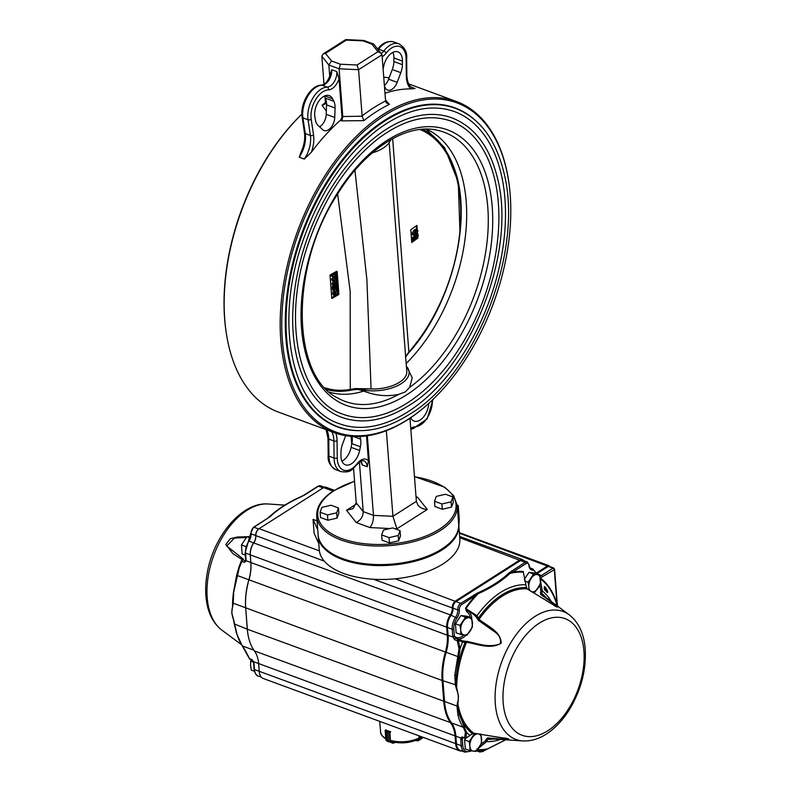 <?xml version="1.0" encoding="UTF-8"?>
<svg xmlns="http://www.w3.org/2000/svg" width="792" height="792" viewBox="0 0 792 792"><rect width="100%" height="100%" fill="white"/><g stroke="black" fill="none" stroke-linecap="round" stroke-linejoin="round"><path stroke-width="1.19" d="M458.667 524.037A70.508 34.868 175.6 0 1 458.776 524.997L459.845 538.877A70.508 34.868 175.6 0 1 392.218 579.061A70.508 34.868 175.6 0 1 319.245 549.697L318.176 535.818A70.508 34.868 175.6 0 1 318.127 534.847A70.478 34.858 -4.4 0 0 365.241 563.755A70.478 34.858 -4.4 0 0 441.768 549.074A70.478 34.858 -4.4 0 0 458.667 524.017C459.073 533.501 453.361 542.065 441.52 549.717C404.049 575.903 317.651 566.478 318.127 534.838L316.701 516.265A70.478 34.858 175.6 0 0 389.644 545.619A70.478 34.858 175.6 0 0 457.241 505.454L458.667 524.017M458.776 524.997A70.508 34.868 175.6 0 1 391.149 565.171A70.508 34.868 175.6 0 1 318.176 535.818M458.875 526.353L459.251 519.225L458.182 505.336L457.281 505.92M458.182 505.336L457.796 512.681M318.77 543.559L314.127 533.264L313.058 519.384L317.731 529.749M317.048 520.849L313.058 519.384M351.103 436.362L351.717 444.381M353.559 468.31L356.212 502.772L363.221 511.612L373.468 515.384L392.931 516.295L416.374 501.356L409.979 418.216M339.035 78.715A13.533 7.989 -69.8 0 1 328.413 89.892A20.295 11.989 -69.8 0 0 311.207 119.275L313.543 134.996A2.257 1.238 171.5 0 1 310.385 135.472L305.267 133.581A2.257 1.238 171.5 0 1 304.475 132.818C305.276 138.867 304.158 145.263 301.128 151.985L299.188 157.192A22.552 13.315 -69.8 0 0 305.267 133.581L302.92 117.869A22.552 13.315 -69.8 0 1 322.047 85.209A2.257 1.772 -91.9 0 0 321.512 85.12C325.482 84.477 328.531 80.487 330.65 73.171L331.709 69.716L336.828 71.597L339.035 78.715L341.926 116.266L342.778 116.582L341.837 120.869L363.865 120.651L362.122 115.939L358.568 69.706L357.083 65.003L340.421 64.231L331.482 60.944L325.482 53.371L346.332 40.095L362.993 40.867L371.923 44.164L377.923 51.727L357.083 65.003M341.926 116.266A3.386 2 -69.8 0 1 340.332 120.315L341.837 120.869M359.41 462.152L363.221 511.612C363.122 516.542 360.786 520.176 356.212 522.522L369.953 527.581C372.408 524.452 373.586 520.394 373.468 515.384L367.339 435.778M366.518 435.897L368.438 460.875L367.231 466.736L362.112 464.845L360.726 461.281M386.347 430.69L392.931 516.295L396.891 528.838L427.274 509.484C423.314 509.256 420.215 507.821 417.968 505.197L416.374 501.356M426.126 405.732L425.462 406.306A176.477 104.227 -69.8 0 1 334.452 432.709A176.477 104.227 -69.8 0 1 297.614 231.086A176.477 104.227 -69.8 0 1 456.41 101.485A176.477 104.227 -69.8 0 1 508.573 180.606L508.702 181.477A175.359 103.564 -69.8 0 1 510.206 194.832A175.359 103.564 -69.8 0 1 426.126 405.732A175.359 103.564 -69.8 0 1 285.031 360.152A175.359 103.564 -69.8 0 1 371.735 124.681A175.359 103.564 -69.8 0 1 508.702 181.477M334.452 432.709L278.428 412.087A176.477 104.227 -69.8 0 1 226.274 332.967A176.477 104.227 -69.8 0 1 301.891 114.147M383.744 77.21A176.477 104.227 -69.8 0 1 389.129 77.883M325.037 97.614L325.423 102.693L324.532 104.445L322.027 105.247L326.324 111.098M410.83 88.872L415.038 88.536A22.552 13.315 -69.8 0 1 413.008 88.08C409.286 86.704 407.237 82.427 406.85 75.24A2.257 0.99 -0.6 0 1 406.306 75.893A24.809 14.652 -69.8 0 0 410.83 88.872A176.477 104.227 -69.8 0 0 384.971 93.258M382.011 54.777L358.568 69.706L339.105 68.805L328.858 65.033L321.849 56.192L323.057 53.985L345.718 39.6L363.805 40.441L373.725 44.065L382.011 54.777L385.595 101.287L386.357 102.901L389.426 104.366L385.496 100.059M313.543 134.996A24.809 14.652 -69.8 0 1 311.345 152.262A176.477 104.227 -69.8 0 1 340.332 120.315M311.345 152.262L304.316 159.083L299.188 157.192M226.274 332.967L226.136 332.095A175.359 103.564 -69.8 0 1 301.881 114.088M358.35 430.67A169.993 100.406 -69.8 0 1 337.55 426.938A169.993 100.406 -69.8 0 1 302.069 232.719A169.993 100.406 -69.8 0 1 455.024 107.89A169.993 100.406 -69.8 0 1 473.269 118.543M321.849 56.192L324.007 84.249M340.421 64.231L339.105 68.805L342.778 116.582M331.482 60.944L328.858 65.033L329.729 76.438M381.417 53.331L377.923 51.727M373.725 44.065L371.923 44.164M363.805 40.441L362.993 40.867M323.057 53.985L325.482 53.371M345.718 39.6L346.332 40.095M360.013 436.501L360.548 439.144A15.226 8.989 -69.8 0 1 360.409 446.757L359.647 450.5A14.662 8.662 -69.8 0 1 345.451 464.825A14.662 8.662 -69.8 0 1 340.936 455.598L340.986 452.044A15.226 8.989 -69.8 0 1 342.56 444.045L345.708 435.689M352.093 436.432A15.226 8.989 -69.8 0 1 351.876 443.609L351.113 447.361A14.662 8.662 -69.8 0 1 341.936 461.201M428.71 403.445A14.662 8.662 -69.8 0 1 414.087 421.096A14.662 8.662 -69.8 0 1 410.791 417.928L410.692 417.731M383.12 69.191L383.724 66.211A14.662 8.662 -69.8 0 1 397.93 51.886A14.662 8.662 -69.8 0 1 402.435 61.123L402.395 64.677A15.226 8.989 -69.8 0 1 400.821 72.676L397.168 82.338A10.712 6.326 -69.8 0 1 387.585 90.07A10.712 6.326 -69.8 0 1 384.506 85.784L384.328 84.912M392.901 52.371A14.662 8.662 -69.8 0 1 393.901 57.974L393.862 61.529A15.226 8.989 -69.8 0 1 392.278 69.528L388.634 79.2A10.712 6.326 -69.8 0 1 384.437 85.437M324.274 96.099L325.294 98.119A15.226 8.989 -69.8 0 1 326.532 104.851L326.215 114.345A10.712 6.326 -69.8 0 1 319.592 126.839M314.879 116.899A14.662 8.662 -69.8 0 1 318.681 101.307A14.662 8.662 -69.8 0 1 329.284 95.624A14.662 8.662 -69.8 0 1 332.59 98.792L333.828 101.267A15.226 8.989 -69.8 0 1 335.075 107.999L334.749 117.493A10.712 6.326 -69.8 0 1 324.057 130.541A10.712 6.326 -69.8 0 1 322.77 129.74L318.038 125.413A15.226 8.989 -69.8 0 1 315.434 120.077L314.879 116.899M427.274 509.484L417.582 497.247L416.097 497.693M356.152 504.138L346.51 510.286L352.985 508.662L356.212 502.772M390.991 139.57L389.565 141.966A32.7 16.177 175.6 0 1 372.21 152.905M355.41 388.654L363.726 391.07C375.507 395.703 387.179 396.802 398.722 394.347L405.296 391.911L409.642 387.387L412.236 377.853L406.87 366.874A32.7 16.177 175.6 0 1 397.386 385.773A32.7 16.177 175.6 0 1 359.34 389.327M329.442 392.139A140.224 82.823 110.2 0 0 363.726 391.07M406.167 363.528A140.224 82.823 110.2 0 0 465.993 230.244A140.224 82.823 110.2 0 0 426.284 129.126M407.969 411.771A166.33 98.238 110.2 0 0 502.712 249.183A166.33 98.238 110.2 0 0 454.351 111.543C430.571 103.297 404.762 109.524 376.923 130.225C344.391 156.014 319.681 193.01 302.772 241.223C273.943 322.661 291.812 408.613 339.412 423.72A166.33 98.238 110.2 0 0 407.969 411.771M407.296 402.98A156.182 92.238 110.2 0 0 496.257 250.312A156.182 92.238 110.2 0 0 450.846 121.067C428.541 113.325 404.326 119.176 378.19 138.61C347.648 162.815 324.433 197.564 308.553 242.847C281.477 319.334 298.277 400.049 342.916 414.196A156.182 92.238 110.2 0 0 407.296 402.98M452.014 117.899A159.568 94.238 110.2 0 0 308.444 235.075A159.568 94.238 110.2 0 0 341.748 417.374C362.399 424.571 384.595 420.73 408.316 405.87C469.428 370.389 517.423 252.836 497.287 177.329C489.505 146.53 474.418 126.72 452.014 117.899M406.385 366.32A32.7 16.177 175.6 0 1 406.87 366.874M418.156 235.165L418.245 236.283L414.365 238.748L414.463 240.025L413.632 239.857L413.503 238.135L418.156 235.165L417.503 232.917M417.661 234.986L416.81 233.808M413.622 235.234L412.424 234.798L413.82 235.303L413.068 234.135L415.355 230.442L417.344 229.828L417.958 230.987L415.721 234.63L413.82 235.303M412.543 234.838L411.791 233.66L414.067 229.977L416.067 229.353L417.344 229.828M416.473 229.512L416.196 225.888M411.672 241.263L413.83 239.897M414.424 239.511L417.117 237.798L417.057 237.036M413.632 239.857L412.355 239.382L412.226 237.659L416.869 234.699M417.117 237.798L417.889 238.085L417.74 236.095M335.412 274.2L336.095 273.606M337.837 280.358L337.699 278.685M336.362 277.091L337.61 277.547L337.451 275.606M336.125 274.062L337.352 274.517L337.184 272.557M336.115 286.11L337.016 285.536L338.273 286.001L338.382 287.13L333.729 290.09L333.491 287.07L334.333 286.536L334.471 288.446L335.372 287.872L335.224 285.962L336.055 285.437L336.204 287.338L338.293 286.011L337.996 282.368M337.016 285.536L336.907 284.219M332.996 280.606L332.907 279.447L336.046 275.972L332.69 276.606L332.6 275.467L337.174 271.448L337.263 272.577L334.373 275.111L337.412 274.537L337.491 275.616L334.65 278.774L337.639 277.566L337.729 278.695L332.996 280.606L331.719 280.14L331.63 278.982L333.986 276.358M332.69 276.606L331.412 276.141L331.323 274.992L333.541 273.042M331.759 297.822L334.838 295.852M336.501 294.495L337.956 291.367L337.135 289.941L337.699 288.753L338.788 290.832L336.58 295.614L333.749 295.456L332.62 293.456L333.343 290.218L335.263 291.129L334.739 293.436L335.471 294.703L336.501 294.495L335.214 294.03L336.669 290.892L335.858 289.466L336.353 288.417M337.243 288.585L337.194 287.882M333.729 290.09L332.442 289.615L332.214 286.595L333.046 286.06L334.333 286.536M334.016 286.417L333.947 285.556M333.323 284.882L331.878 283.912L333.066 281.299L334.056 281.219L335.184 279.606M335.333 281.695L334.343 281.764L335.333 281.695L336.471 280.081L338.055 281.269L336.798 284.298L335.531 284.229L334.6 285.358L333.165 284.387L334.343 281.764L333.066 281.299L335.115 281.615M335.976 279.408L337.402 279.913L335.333 279.665M338.54 289.783L338.352 287.11M337.976 294.169L338.857 294.485L338.689 291.971M417.285 230.036L416.909 225.383L410.781 229.749L411.761 242.461L417.889 238.085M392.664 138.64L408.87 352.103L405.504 356.677M336.659 271.26L329.997 275.072L331.798 298.525L338.857 294.485M326.75 389.654A138.956 82.071 110.2 0 0 349.559 390.486A1.802 1.376 -99.6 0 0 350.272 389.436L350.183 291.416L337.63 193.971M349.559 390.486A138.956 82.071 110.2 0 0 352.173 389.991L354.648 389.595A1.802 0.98 -94.8 0 0 355.43 388.585L371.072 388.862L366.894 279.586L354.935 170.329M408.712 352.806A1.802 0.792 -138.7 0 0 408.83 352.717C452.113 305.049 473.458 218.038 454.014 167.696A138.956 82.071 110.2 0 0 422.621 129.264M354.291 389.506A1.802 0.98 -94.8 0 0 354.648 389.595L371.072 388.862M324.938 387.803A137.65 81.299 -69.8 0 0 350.272 389.436L355.43 388.585M405.435 357.202L408.83 352.717A1.802 0.792 -138.7 0 0 408.87 352.103A137.65 81.299 -69.8 0 0 460.568 222.522A137.65 81.299 -69.8 0 0 420.037 129.512M335.026 295.921L333.897 293.931L332.62 293.456M333.897 293.931L334.62 290.684M337.699 288.753L336.511 288.318M337.135 289.941L335.858 289.466M337.956 291.367L336.669 290.892M336.055 285.437L334.986 285.041M335.224 285.962L334.105 285.556M335.372 287.872L334.402 287.516M333.491 287.07L332.214 286.595M333.996 283.882L334.58 284.209L335.075 283.18L334.471 282.853L333.996 283.882L334.58 284.209L334.016 284.001M334.382 282.922L335.075 283.18L334.471 282.853M334.6 285.358L332.472 285.051M336.798 284.298L335.531 284.229M335.907 282.635L336.63 283.229L337.214 281.813L336.501 281.229L335.907 282.635L336.63 283.229L335.986 282.992M336.253 281.457L337.214 281.813L336.501 281.229M333.165 284.387L331.878 283.912M332.6 275.467L331.323 274.992M332.907 279.447L331.63 278.982M413.503 238.135L412.226 237.659M413.899 233.571L415.642 233.511L417.127 231.521L415.444 231.561L414.186 234.066M416.156 231.165L417.127 231.521L416.75 231.046M413.068 234.135L411.791 233.66M415.355 230.442L414.067 229.977M413.909 233.313L415.84 231.046M415.642 233.511L414.365 233.046M334.303 490.288L325.898 487.189A5.643 3.326 110.2 0 0 323.572 487.595L259.103 528.67A5.643 3.326 110.2 0 0 258.519 529.106A5.643 3.326 110.2 0 0 255.816 535.937A6.762 4 -69.8 0 1 253.935 542.589A12.969 7.663 110.2 0 0 250.312 555.241L250.896 562.894A33.828 19.978 -69.8 0 1 248.955 579.873A56.381 33.304 110.2 0 0 245.718 608.167L247.332 629.214A56.381 33.304 110.2 0 0 247.817 633.511A56.381 33.304 110.2 0 0 254.42 650.935A33.828 19.978 -69.8 0 1 258.38 661.389A33.828 19.978 -69.8 0 1 258.677 663.963L259.271 671.666A12.969 7.663 110.2 0 0 259.38 672.656A12.969 7.663 110.2 0 0 263.211 678.467L459.617 750.786A12.969 7.663 -69.8 0 1 455.677 743.985L455.083 736.283A33.828 19.978 110.2 0 0 450.826 723.244A56.381 33.304 -69.8 0 1 443.748 701.524L442.124 680.486A56.381 33.304 -69.8 0 1 445.361 652.192A33.828 19.978 110.2 0 0 447.302 635.204L446.718 627.561A12.969 7.663 -69.8 0 1 450.341 614.909A6.762 4 110.2 0 0 452.222 608.256A5.643 3.326 -69.8 0 1 455.509 600.989L519.988 559.914A5.643 3.326 -69.8 0 1 522.304 559.508A5.643 3.326 -69.8 0 1 523.472 560.538M247.787 633.293A55.816 32.967 -69.8 0 1 247.757 633.075A55.816 32.967 -69.8 0 1 247.272 628.818L245.659 607.781A55.816 32.967 -69.8 0 1 248.866 579.764A34.393 20.315 110.2 0 0 250.836 562.498L250.252 554.846A12.405 7.326 -69.8 0 1 253.717 542.748A7.326 4.326 110.2 0 0 255.757 535.541A5.079 3 -69.8 0 1 258.182 529.393A5.079 3 -69.8 0 1 258.35 529.264M259.35 672.438A12.405 7.326 -69.8 0 1 259.311 672.22A12.405 7.326 -69.8 0 1 259.212 671.279L258.618 663.577A34.393 20.315 110.2 0 0 258.35 661.172M465.448 732.135L463.34 727.294C460.904 723.977 459.073 719.809 457.875 714.77L456.984 706.038L457.489 702.623C458.865 698.722 458.518 694.178 456.44 688.99L455.37 684.991L454.806 674.992L459.033 648.777L457.301 640.728L454.628 639.748L452.846 636.877L452.222 629.214A12.405 7.326 -69.8 0 1 455.687 617.116A7.326 4.326 110.2 0 0 457.727 609.909A5.079 3 -69.8 0 1 460.687 603.365L477.507 593C490.466 587.248 500.98 580.556 509.028 572.913L525.155 562.29A5.079 3 -69.8 0 1 527.254 561.924L522.542 560.192A5.079 3 110.2 0 0 520.443 560.558L455.974 601.633A5.079 3 110.2 0 0 453.014 608.167A7.326 4.326 -69.8 0 1 450.975 615.384A12.405 7.326 110.2 0 0 447.51 627.482L448.104 635.135A34.393 20.315 -69.8 0 1 446.124 652.39A55.816 32.967 110.2 0 0 442.916 680.407L444.54 701.455A55.816 32.967 110.2 0 0 451.549 722.957A34.393 20.315 -69.8 0 1 455.875 736.204L456.469 743.906A12.405 7.326 110.2 0 0 460.241 750.42L464.953 752.153A12.405 7.326 -69.8 0 1 461.182 745.648L460.756 737.995L462.132 736.936L464.577 737.837L465.448 732.135A1.129 0.881 -6.4 0 0 466.468 732.224L466.003 737.936M536.451 572.992L547.817 565.755A2.257 1.337 -69.8 0 1 548.747 565.597A2.257 1.337 -69.8 0 1 549.371 566.428M540.085 576.121A7.326 4.326 110.2 0 0 541.362 575.546L552.994 568.141A1.693 1 -69.8 0 1 553.687 568.022L548.975 566.28A1.693 1 110.2 0 0 548.282 566.409L536.827 573.705M461.914 751.034A12.969 7.663 -69.8 0 1 459.617 750.786M545.391 587.357L544.51 588.822A85.724 50.629 -69.8 0 1 547.539 592.079L547.787 592.268M547.777 592.307L545.51 587.397A6.197 3.663 -69.8 0 0 545.015 587.278A1.129 1.049 88.5 0 1 544.312 586.535L545.846 587.545M544.361 589.466A1.129 0.881 133.7 0 1 544.51 588.822A5.079 3 110.2 0 1 547.539 592.079A1.129 0.861 -39.5 0 0 547.361 592.703A85.041 50.233 110.2 0 0 544.361 589.466L544.312 586.535M547.807 591.931L547.361 592.703M554.202 568.904A1.129 0.554 175.6 0 1 554.598 569.29L557.221 603.405A1.129 0.554 175.6 0 1 556.944 603.811L554.321 569.686L542.292 576.833A8.455 4.999 -69.8 0 1 540.332 577.606M557.36 605.989L556.944 603.811A93.149 55.014 -69.8 0 0 540.392 578.021M511.761 570.824A1.129 0.723 57.5 0 1 512.691 572.121L509.86 573.497C501.732 581.16 491.149 587.902 478.101 593.733L461.617 604.662A3.95 2.327 110.2 0 0 459.32 609.741A8.455 4.999 -69.8 0 1 456.964 618.067A11.276 6.663 110.2 0 0 453.806 629.066L454.509 636.54L455.826 638.332L458.35 639.263M509.028 572.913A1.129 0.832 46.6 0 1 509.86 573.497A92.466 54.608 110.2 0 1 523.363 572.23L525.898 584.783L523.363 572.23A1.129 0.901 -85 0 1 523.363 571.517A93.149 55.014 -69.8 0 0 512.691 572.121L526.086 563.587A1.129 0.723 57.5 0 0 525.155 562.29L459.756 537.738M477.507 593A1.129 0.574 65.9 0 1 478.101 593.733A92.466 54.608 110.2 0 0 465.934 608.612L465.508 608.167A93.149 55.014 -69.8 0 1 475.012 596.119A1.129 0.723 57.5 0 0 474.081 594.832M477.685 748.816L480.15 750.628A5.079 3 110.2 0 0 483.09 750.895L487.436 748.886A1.129 0.554 67.1 0 1 487.288 749.024A1.129 0.554 67.1 0 1 487.04 749.024M478.893 749.717A1.129 1.03 162.5 0 1 477.764 749.757L477.754 749.707A1.129 1.04 162.5 0 0 478.853 749.687A92.466 54.608 110.2 0 0 487.436 748.886L505.692 739.778M480.15 750.628A1.129 0.851 141.6 0 1 478.714 751.232L478.437 750.885A1.129 0.851 141.6 0 0 479.873 750.281A93.149 55.014 -69.8 0 0 484.645 749.905A1.129 0.723 57.5 0 1 484.387 750.549L505.751 739.778M452.767 636.263A1.129 0.554 -4.4 0 0 454.351 636.105A13.939 8.237 110.2 0 0 463.924 634.956M478.437 750.885L477.536 749.678M454.628 639.748A1.129 0.663 -69.8 0 1 455.756 638.293L455.756 638.293A1.129 0.663 -69.8 0 1 455.826 638.332M477.754 749.707L476.843 748.984M455.756 638.293L458.429 639.283A1.129 0.663 -69.8 0 1 458.499 639.312L458.528 639.322A1.129 1.129 0 0 0 458.429 639.283A1.129 0.663 -69.8 0 0 457.301 640.728L458.35 640.411L460.043 648.757L456.301 675.061L456.152 684.971L458.479 696.346L457.786 706.226L459.34 714.533L466.468 732.224A81.695 48.243 -69.8 0 0 469.983 735.402L473.685 733.184L508.652 738.956C509.058 740.441 496.079 738.916 488.179 738.589L486.575 741.589L478.705 748.143M458.558 639.342L460.558 640.183L458.528 639.322L458.35 640.411L462.607 641.985L462.607 640.837L464.528 641.144A1.129 0.792 89.8 0 1 465.082 642.5L462.607 641.985A81.695 48.243 -69.8 0 0 460.043 648.757L459.033 648.777M454.806 674.992L456.301 675.061A79.002 46.659 -69.8 0 1 465.082 642.5L466.538 642.272A78.042 46.094 110.2 0 0 456.647 688.951L456.44 688.99M462.637 737.54L462.29 739.283A1.129 0.554 175.6 0 1 460.706 739.431M457.489 702.623A1.129 0.782 19.6 0 0 457.707 702.771A78.042 46.094 110.2 0 0 473.685 733.184A1.129 0.515 -83 0 0 473.834 733.253L472.25 733.511A79.002 46.659 -69.8 0 1 459.34 714.533A1.129 0.693 -13.3 0 1 457.875 714.77M462.528 737.906A1.129 0.713 -169.5 0 1 460.756 737.995L253.39 661.627L253.628 662.953A1.129 0.554 -4.4 0 0 253.628 662.953A1.129 0.554 -4.4 0 0 254.014 663.33L252.034 659.578L249.302 658.647A1.129 1.129 0 0 0 249.935 659.221A1.129 0.663 -69.8 0 1 249.599 658.687L245.659 651.212A1.129 0.564 150.2 0 1 245.362 651.034A1.129 0.564 150.2 0 1 245.332 650.796M465.676 738.174A1.129 0.822 -160.4 0 1 464.577 737.837A1.129 0.663 -69.8 0 0 464.914 738.372A1.129 1.129 0 0 0 465.973 738.223L469.983 735.402L465.676 738.174M464.528 641.144L467.052 641.441C479.398 643.916 488.555 647.925 500.217 643.926C501.415 638.788 499.138 634.461 493.386 630.957L478.546 620.453L475.873 616.602C473.279 613.929 470.606 611.998 467.854 610.82A1.129 0.911 -61.9 0 0 466.567 611.543L465.508 608.167M471.735 618.017A15.068 8.9 -69.8 0 0 467.854 610.82L465.934 608.612L476.992 615.721L479.061 619.394C487.357 626.017 500.871 631.442 501.197 643.134C490.406 649.856 477.536 644.035 466.538 642.272L467.052 641.441M470.131 735.313L471.953 733.828M480.892 744.559L485.338 740.817L487.525 737.877A1.129 0.772 93.8 0 0 488.179 738.589A78.042 46.094 110.2 0 0 488.426 738.609A78.042 46.094 110.2 0 0 488.713 738.619M487.525 737.877L501.574 739.065L508.385 738.887L504.989 738.005M486.209 739.134A1.129 0.495 9.1 0 0 487.753 739.292A79.002 46.659 -69.8 0 0 494.307 739.005M485.338 740.817A1.129 0.643 43.6 0 0 486.575 741.589A81.695 48.243 -69.8 0 0 500.495 739.421M540.609 581.051L542.282 590.951L541.55 594.267C547.737 599.118 558.835 606.504 557.291 607.167L527.046 588.862L525.68 584.763A81.695 48.243 -69.8 0 0 476.992 615.721L475.873 616.602M554.212 605.662L557.162 607.088L551.143 601.91L540.589 594.376L540.837 590.733L539.897 585.05M540.837 590.733A1.129 0.643 -3.1 0 1 542.282 590.951A81.695 48.243 -69.8 0 1 551.291 601.484M540.401 592.574A1.129 0.505 31.5 0 1 541.678 593.456A79.002 46.659 -69.8 0 1 546.302 597.792M540.589 594.376A1.129 0.772 -53.4 0 1 541.55 594.267A78.042 46.094 110.2 0 1 541.56 594.277L569.27 614.82C578.744 622.373 584.06 633.788 585.219 649.054C586.347 669.121 581.447 688.693 570.497 707.781C565.171 716.75 558.994 724.145 551.965 729.967C542.589 737.708 532.877 741.371 522.839 740.936A68.201 40.273 -69.8 0 1 501.811 661.587A68.201 40.273 -69.8 0 1 569.27 614.82M527.304 589.03A1.129 0.515 123.5 0 0 527.205 588.902L527.205 588.902A1.129 0.515 123.5 0 0 527.046 588.862A78.042 46.094 110.2 0 0 479.061 619.394A1.129 0.495 -57.4 0 0 478.546 620.453M526.155 587.258L526.175 587.674A79.002 46.659 -69.8 0 0 478.487 618.008A1.129 0.584 -17.8 0 1 476.982 618.394M525.739 584.942L527.205 588.902L556.707 606.919M460.439 640.144L462.607 640.837M242.906 559.934A1.129 1.119 32.2 0 0 241.54 560.587A1.129 0.733 -157 0 0 241.857 561.399L244.52 562.389L246.094 560.756L245.54 553.113A12.405 7.326 -69.8 0 1 249.005 541.015A7.326 4.326 110.2 0 0 251.044 533.808A5.079 3 -69.8 0 1 253.994 527.264L270.131 516.641C278.101 509.058 288.605 502.366 301.643 496.564L305.068 494.723A1.129 0.723 -122.5 0 0 304.544 494.752L317.938 486.219L320.562 485.823L324.344 487.219M301.643 496.564A1.129 0.574 -114.1 0 0 301.267 496.505A1.129 0.574 -114.1 0 0 301.118 496.643C288.001 502.465 277.418 509.207 269.359 516.869A1.129 0.832 -133.4 0 1 269.428 516.8C277.556 509.088 288.169 502.326 301.267 496.505L304.544 494.752M270.131 516.641A1.129 0.832 -133.4 0 0 269.428 516.8L266.864 518.76A1.129 0.723 -122.5 0 1 267.399 518.73M246.074 560.162A1.129 0.554 175.6 0 1 245.688 559.776L245.144 552.737L250.648 533.422A1.129 0.564 175.2 0 0 251.044 533.808L324.294 561.152M241.639 560.409L241.639 560.409A1.129 1.129 0 0 1 242.976 559.954A1.129 0.663 -69.8 0 1 243.055 559.984L245.57 560.914A1.129 0.663 -69.8 0 0 244.52 562.389M245.579 560.904L242.976 559.954A1.129 0.663 -69.8 0 0 241.857 561.399L239.253 567.854L241.471 560.568L242.421 559.756L232.878 553.608L225.809 544.49L230.323 538.699L237.392 537.006L250.401 536.61M239.253 567.854L233.492 593.02M459.182 657.103L237.075 575.428L238.907 567.329A81.695 48.243 -69.8 0 1 241.471 560.568L242.273 560.459M236.758 633.362C238.145 638.461 240.055 642.668 242.5 645.985A1.129 0.851 143.9 0 1 242.184 645.747L236.363 632.996A1.129 0.673 165.5 0 0 236.758 633.362L233.759 620.245C231.68 615.077 231.323 610.533 232.709 606.613A1.129 0.782 -160.4 0 1 232.531 606.424L233.303 593.228L236.66 575.21L238.907 567.329M233.69 593.584L233.204 603.197A1.129 0.663 -175.9 0 1 232.818 602.742M232.709 606.613L233.204 603.197L442.124 680.486L456.152 684.971M233.759 620.245L231.749 612.859L232.531 606.424A78.042 46.094 110.2 0 1 233.204 594.644M457.786 706.226A1.129 0.663 4.1 0 1 456.984 706.038L247.332 629.214L234.452 623.997L233.59 620.255A78.042 46.094 110.2 0 0 235.125 627.373M249.341 658.518L242.184 645.747M253.885 650.173L242.5 645.985L245.659 651.212M246.272 537.501L234.442 538.065L226.7 546.015L243.322 559.063A1.129 0.861 118.4 0 0 242.421 559.756A78.042 46.094 110.2 0 0 242.401 559.805M243.322 559.063L243.411 559.726A1.129 0.96 -97.5 0 0 243.045 559.697L242.54 560.182M242.758 559.894A1.129 1.119 -168.2 0 0 241.471 560.568M243.411 559.726L242.827 559.914M385.555 729.937L385.536 729.808A23.413 11.583 -4.4 0 0 390.664 731.699M418.968 735.817L418.938 738.352M420.631 738.837L417.532 740.748L421.839 737.659L420.631 738.837L420.453 736.362M415.345 740.51L418.285 740.738L423.314 737.421L418.127 740.619M418.344 740.698L417.641 740.837M420.265 739.154L419.819 736.134M423.086 737.332L420.215 739.005M385.704 729.887L385.377 730.6L386.595 731.551L387.268 740.342L386.031 740.362L387.031 741.114M390.763 731.877L389.377 732.263L390.1 741.688L392.782 743.054L387.11 741.173L393.317 743.193L390.11 741.767M390.565 741.856L386.001 740.322M387.07 741.144L385.902 740.164L387.258 740.342L386.585 731.551L385.159 730.551L385.902 740.154L385.377 730.6M385.229 730.709L386.031 740.362M389.951 732.184L385.219 730.343M392.782 743.054L395.446 742.401M393.258 743.183L392.565 743.173M389.407 732.065L387.971 732.056L388.654 740.857L387.971 732.056L389.852 731.887L390.525 742.015M481.625 738.768A9.019 5.326 -69.8 0 1 479.219 747.401A9.019 5.326 -69.8 0 1 473.359 751.143L476.071 751.39L481.585 743.144L480.892 734.115L478.17 733.867A9.019 5.326 -69.8 0 1 481.625 738.768M472.309 737.599A9.019 5.326 -69.8 0 1 478.17 733.867L474.685 733.333L469.171 741.579L469.903 746.232A9.019 5.326 -69.8 0 1 472.309 737.599M469.903 746.232A9.019 5.326 110.2 0 0 473.359 751.143L469.864 750.608L469.903 746.232M469.864 750.608L465.3 748.925L464.607 739.896L465.607 738.401M464.607 739.896L469.171 741.579M472.458 622.621A9.019 5.326 -69.8 0 1 470.052 631.254A9.019 5.326 -69.8 0 1 464.191 634.996L466.904 635.243L472.418 626.997L471.725 617.968L469.003 617.72A9.019 5.326 -69.8 0 1 472.458 622.621M463.142 621.453A9.019 5.326 -69.8 0 1 469.003 617.72L465.518 617.186L460.003 625.433L460.736 630.086A9.019 5.326 -69.8 0 1 463.142 621.453M460.736 630.086A9.019 5.326 110.2 0 0 464.191 634.996L460.697 634.461L460.736 630.086M460.697 634.461L456.133 632.778L455.44 623.749L460.954 615.503L467.161 616.285L471.725 617.968M455.44 623.749L460.003 625.433M460.954 615.503L465.518 617.186M540.54 579.457A9.019 5.326 -69.8 0 1 538.124 588.09A9.019 5.326 -69.8 0 1 532.264 591.822L534.986 592.069L540.5 583.823L539.807 574.794L537.085 574.547A9.019 5.326 -69.8 0 1 540.54 579.457M531.224 578.289A9.019 5.326 -69.8 0 1 537.085 574.547L533.6 574.022L528.086 582.269L528.818 586.922A9.019 5.326 -69.8 0 1 531.224 578.289M528.858 590L528.818 586.922A9.019 5.326 110.2 0 0 532.264 591.822L531.491 591.723M524.324 579.368L529.026 572.339L535.234 573.111L539.807 574.794M524.72 581.031L528.086 582.269M529.026 572.339L533.6 574.022M245.332 555.162L242.144 553.984L241.451 544.965L246.965 536.719L249.678 536.966M245.857 546.589L241.451 544.965M250.054 537.847L246.965 536.719M254.45 671.289L251.311 670.131L250.579 665.478L250.619 661.112L251.292 659.726M253.519 662.181L250.619 661.112M400.059 530.64L400.465 535.917L398.663 540.778L389.476 542.916L382.081 540.193L381.675 534.917L383.467 530.056L392.664 527.918L400.059 530.64L398.257 535.501L389.07 537.639L381.675 534.917M398.663 540.778L398.257 535.501M389.476 542.916L389.07 537.639M338.461 507.959L338.867 513.236L337.075 518.097L327.878 520.235L320.483 517.513L320.077 512.236L321.879 507.375L331.066 505.237L338.461 507.959L336.669 512.82L327.472 514.958L320.077 512.236M337.075 518.097L336.669 512.82M327.878 520.235L327.472 514.958M452.895 496.97L453.301 502.247L451.509 507.108L442.312 509.256L434.917 506.524L434.511 501.247L436.313 496.386L445.5 494.248L452.895 496.97L451.103 501.831L441.906 503.969L434.511 501.247M451.509 507.108L451.103 501.831M442.312 509.256L441.906 503.969M322.027 105.247A176.477 104.227 -69.8 0 1 325.413 102.614M411.355 87.179L415.038 88.536M389.426 104.366A176.477 104.227 110.2 0 0 363.865 120.651M385.565 101A179.863 106.227 110.2 0 0 362.122 115.939M362.162 116.216L342.778 116.513M326.542 104.247L325.423 102.693M414.483 476.754A69.349 34.303 175.6 0 1 447.292 523.156A69.349 34.303 175.6 0 1 347.282 540.372A69.349 34.303 175.6 0 1 334.373 490.545A69.349 34.303 175.6 0 1 354.559 481.368M417.582 497.247L416.018 496.663M369.953 527.581L390.06 528.521M394.911 528.749L396.891 528.838M346.51 510.286L356.212 522.522M351.876 443.609L360.409 446.757M351.113 447.361L359.647 450.5M353.38 436.501L360.548 439.144M335.887 469.725A22.552 13.315 -69.8 0 1 328.957 456.152A2.257 0.99 179.4 0 1 328.175 455.42C327.551 461.409 330.115 466.171 335.887 469.725L341.015 471.606A22.552 13.315 -69.8 0 1 334.075 458.043L333.887 440.946L328.769 439.065A2.257 0.99 179.4 0 1 327.987 438.332L326.126 429.65M326.621 429.828A22.552 13.315 -69.8 0 1 328.769 439.065L328.957 456.152L334.075 458.043A2.257 0.99 179.4 0 0 337.253 457.905L337.075 440.817A2.257 0.99 179.4 0 1 333.887 440.946A22.552 13.315 -69.8 0 0 331.749 431.719M368.438 460.875A13.533 7.989 -69.8 0 0 357.172 463.647A20.295 11.989 -69.8 0 1 337.253 457.905M335.848 433.204A24.809 14.652 -69.8 0 1 337.075 440.817M410.761 428.432A13.533 7.989 -69.8 0 1 414.968 426.829A2.257 1.772 88.1 0 1 413.335 428.452L427.165 418.889L432.957 399.485M432.402 400.01A20.295 11.989 -69.8 0 1 414.968 426.829M378.002 49.025A2.257 0.851 -142.4 0 1 378.635 49.163L383.754 51.044A22.552 13.315 -69.8 0 1 398.95 43.847L393.822 41.966A22.552 13.315 -69.8 0 0 378.635 49.163A11.276 6.663 -69.8 0 1 378.368 49.49M392.278 69.528L400.821 72.676M388.634 79.2L397.168 82.338M393.862 61.529L402.395 64.677M393.901 57.974L402.435 61.123M382.16 56.717A13.533 7.989 -69.8 0 0 386.209 53.074A20.295 11.989 -69.8 0 1 406.118 58.806L406.306 75.893M321.512 85.12C310.513 85.061 299.831 103.891 302.138 117.097A2.257 1.238 171.5 0 0 302.92 117.869L308.048 119.75L310.385 135.472A22.552 13.315 -69.8 0 1 304.316 159.083M331.709 69.716A11.276 6.663 -69.8 0 1 322.047 85.209L327.175 87.09A22.552 13.315 -69.8 0 0 308.048 119.75A2.257 1.238 171.5 0 0 311.207 119.275M324.71 95.891L332.59 98.792M325.294 98.119L333.828 101.267M326.532 104.851L335.075 107.999M326.215 114.345L334.749 117.493M334.699 425.591A169.993 100.406 -69.8 0 1 333.422 425.245M450.777 106.504A169.993 100.406 -69.8 0 1 451.975 107.069M386.209 53.074A2.257 0.851 -142.4 0 0 383.754 51.044A11.276 6.663 -69.8 0 1 381.457 53.381M336.828 71.597A11.276 6.663 -69.8 0 1 327.175 87.09A2.257 1.772 -91.9 0 1 328.413 89.892M361.073 461.102A11.276 6.663 -69.8 0 1 362.112 464.845M357.172 463.647A2.257 0.851 37.6 0 1 357.251 464.389C359.726 461.409 361.904 460.211 363.805 460.815A11.276 6.663 -69.8 0 1 367.231 466.736M406.118 58.806A2.257 0.99 -0.6 0 0 406.672 58.153L406.85 75.24M409.642 387.387A143.411 84.704 110.2 0 0 487.199 240.748A143.411 84.704 110.2 0 0 436.798 130.135C406.256 123.116 364.963 149.144 337.095 194.832C289.506 267.28 291.466 376.636 338.095 398.188A143.411 84.704 110.2 0 0 398.722 394.347M406.672 394.822A146.768 86.684 110.2 0 0 474.566 151.43A146.768 86.684 110.2 0 0 309.405 256.648A146.768 86.684 110.2 0 0 406.672 394.822M455.519 108.375A169.716 100.237 110.2 0 0 302.821 232.996A169.716 100.237 110.2 0 0 338.243 426.898C360.182 434.541 383.764 430.472 408.989 414.662C473.992 376.933 525.066 251.856 503.633 171.547C495.366 138.798 479.318 117.741 455.519 108.375L449.5 106.158M389.169 142.58L406.781 371.448A30.442 15.058 175.6 0 1 370.725 388.941M245.144 552.737A1.129 0.554 175.6 0 0 245.54 553.113L452.222 629.214A1.129 0.554 -4.4 0 0 453.806 629.066M248.49 541.005L450.341 614.909L456.964 618.067M245.649 560.934L245.698 560.261A1.129 0.634 -178.4 0 0 246.094 560.756L447.302 635.204L452.846 636.877L454.509 636.54M254.371 668.765A1.129 0.554 -4.4 0 0 254.103 669.161A1.129 0.554 -4.4 0 0 254.489 669.547L461.182 745.648A1.129 0.554 175.6 0 0 462.766 745.49A11.276 6.663 110.2 0 0 470.626 750.737M395.238 578.794L460.687 603.365A1.129 0.723 57.5 0 1 461.617 604.662M373.458 579.249L457.727 609.909A1.129 0.564 -4.8 0 0 459.32 609.741M553.915 569.428A1.129 0.723 57.5 0 0 552.994 568.141L459.409 533.204M254.42 650.935L463.34 727.294A1.129 0.842 -36.3 0 0 464.558 726.967M319.374 550.866L259.103 528.67M333.056 491.089L323.572 487.595M553.687 568.022L554.598 569.29A1.129 0.554 175.6 0 1 554.321 569.686M539.847 574.992L541.362 575.546A1.129 0.723 57.5 0 1 542.292 576.833M528.917 565.399A1.129 0.554 176 0 0 529.195 565.013C529.581 567.3 530.194 568.468 531.036 568.537A7.326 4.326 110.2 0 0 531.709 568.686A1.129 0.901 95 0 1 532.274 570.082A8.455 4.999 -69.8 0 1 528.917 565.399A3.95 2.327 110.2 0 0 526.086 563.587M536.164 573.457A11.276 6.663 110.2 0 0 532.274 570.082M530.521 568.25L531.709 568.686A12.405 7.326 -69.8 0 1 532.848 568.943L530.224 567.973M483.09 750.895A1.129 0.723 57.5 0 1 482.843 751.529L484.387 750.549M482.843 751.529L479.754 752.004A6.197 3.663 -69.8 0 1 478.714 751.232L476.824 750.539M470.844 750.767A1.129 0.723 57.5 0 1 470.596 751.232L471.23 750.836M462.845 737.609A13.533 7.989 110.2 0 0 462.29 739.283L462.766 745.49M462.706 737.372L462.469 737.481A1.129 0.663 -69.8 0 1 462.132 736.936M465.379 738.293A1.129 0.663 -69.8 0 1 464.914 738.372L462.469 737.481M557.152 605.831A92.466 54.608 110.2 0 0 540.481 578.863M470.042 617.344A13.939 8.237 110.2 0 0 466.567 611.543M465.943 635.174A15.068 8.9 -69.8 0 1 457.845 639.065M533.679 591.98A14.662 8.662 -69.8 0 1 532.966 592.683M583.932 651.232A62.142 36.699 -69.8 0 1 526.947 736.461A62.142 36.699 -69.8 0 1 519.77 643.183A62.142 36.699 -69.8 0 1 583.932 651.232M305.068 494.723L318.473 486.189A1.129 0.723 -122.5 0 0 317.938 486.219M323.106 487.892L318.473 486.189A5.079 3 -69.8 0 1 320.562 485.823M258.667 528.987L253.994 527.264A1.129 0.723 -122.5 0 0 253.47 527.294L266.864 518.76M253.628 662.953L254.103 669.161C253.509 668.874 255.737 676.19 258.271 676.051A12.405 7.326 -69.8 0 1 254.489 669.547L254.014 663.33M253.39 661.627L252.371 660.122A1.129 0.663 -69.8 0 1 252.034 659.578M250.401 659.142A1.129 0.663 -69.8 0 1 249.935 659.221L252.371 660.122M241.392 644.609L221.839 630.115A68.201 40.273 -69.8 0 1 213.711 555.509A68.201 40.273 -69.8 0 1 268.28 503.999L284.793 505.118M393.327 741.965A21.473 10.623 -4.4 0 0 417.364 739.659M381.704 734.936A22.958 11.355 -4.4 0 0 385.565 738.718C382.17 736.322 380.526 734.085 380.625 732.006A23.295 11.524 -4.4 0 0 385.773 738.461M391.436 740.629A23.295 11.524 -4.4 0 0 419.097 737.976M391.703 741.173A22.958 11.355 -4.4 0 0 418.899 738.56M415.543 740.441L417.532 740.748M417.542 740.827L415.414 740.49M421.839 737.659L421.78 736.857L421.839 737.659L422.611 737.164M388.654 740.847L387.258 740.342M386.595 731.551L387.971 732.056M395.366 742.391L393.357 743.144M393.357 743.074L395.238 742.371M389.852 731.887L390.486 731.65M408.712 83.922L456.41 101.485M354.549 481.19L333.848 490.575C322.007 498.217 316.295 506.781 316.701 516.265M457.241 505.454L453.608 495.634L444.708 487.199L414.463 476.576M302.138 117.097L304.475 132.818M406.672 58.153C407.296 52.163 404.722 47.401 398.95 43.847M377.586 49.183C382.368 42.877 387.783 40.471 393.822 41.966M410.83 429.323L413.335 428.452M341.015 471.606C351.955 473.111 351.995 468.913 357.251 464.389M327.987 438.332L328.175 455.42M332.214 424.68L338.243 426.898M407.068 354.776L422.928 334.402M460.003 233.739L458.271 182.12L444.688 147.748L426.076 129.126M333.927 281.17L335.214 281.645M334.61 283.991L335.887 284.467M548.747 565.597L459.36 532.689M522.304 559.508L459.657 536.441M557.221 603.405L557.509 606.098M536.689 573.794L532.848 568.943M529.195 565.013L527.254 561.924M464.953 752.153L470.596 751.232M473.834 733.253L507.91 738.718M479.754 752.004L476.566 750.836M522.839 740.936L488.426 738.609M238.847 567.508L241.471 560.558L243.045 559.697M234.452 623.997L236.363 632.996M258.271 676.051L261.31 677.17M221.839 630.115C213.919 623.928 208.9 614.849 206.781 602.87C205.207 593.891 205.306 584.248 207.059 573.962C212.989 537.075 241.51 501.653 268.28 503.999M253.47 527.294L250.648 533.422M393.505 742.025C401.772 743.648 409.672 742.886 417.216 739.748M380.625 732.006L379.665 721.344M326.74 550.747L326.69 550.084M452.588 541.065L452.539 540.392"/></g></svg>
